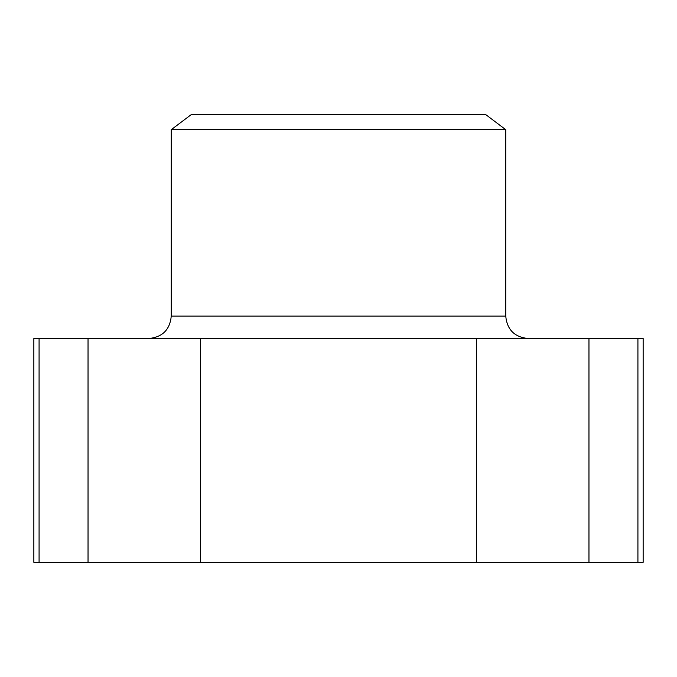 <?xml version="1.0" encoding="UTF-8"?>
<svg xmlns="http://www.w3.org/2000/svg" width="677" height="677" viewBox="0 0 677 677"><rect width="100%" height="100%" fill="white"/><g stroke="black" fill="none" stroke-linecap="round" stroke-linejoin="round"><path stroke-width="1.02" d="M39.08 338.5L643.15 338.5L643.15 562.325L33.85 562.325L33.85 338.5L39.08 338.5L39.08 562.325M171.256 129.671L505.744 129.671L485.849 114.675L191.151 114.675L171.256 129.671L171.256 316.117C169.927 329.716 162.463 337.171 148.872 338.5M88.035 338.5L88.035 562.325M637.92 338.5L637.92 562.325M588.965 338.5L588.965 562.325M476.523 338.5L476.523 562.325M200.477 338.5L200.477 562.325M171.256 316.117L505.744 316.117C507.073 329.707 514.537 337.171 528.128 338.5M505.744 316.117L505.744 129.671"/></g></svg>
